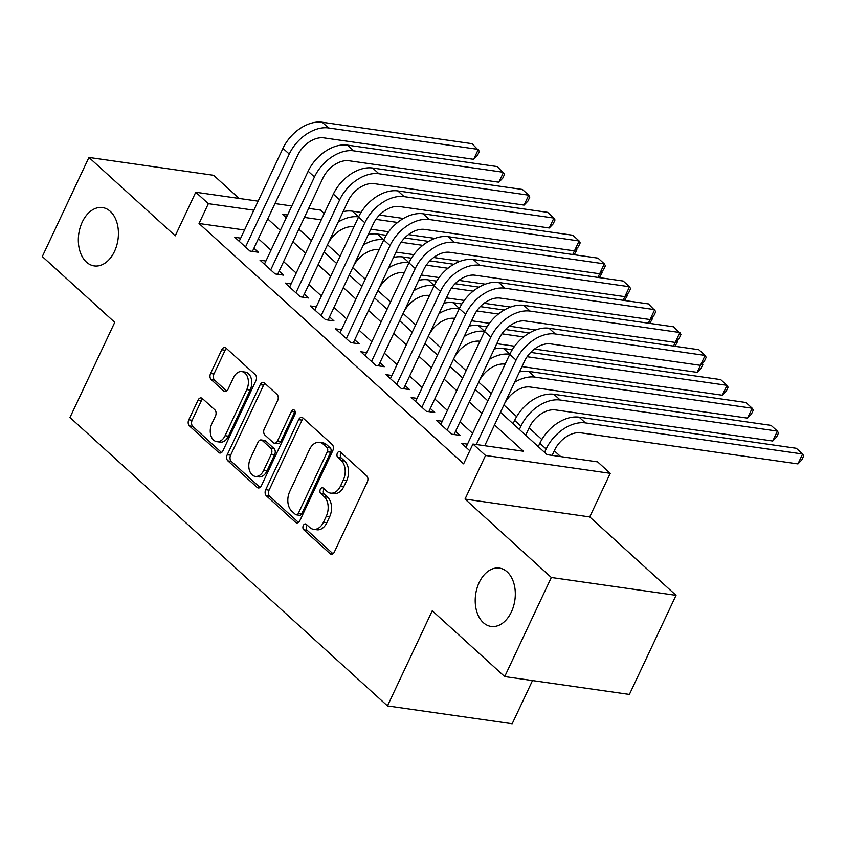 <?xml version="1.0" encoding="UTF-8"?>
<svg xmlns="http://www.w3.org/2000/svg" width="846" height="846" viewBox="0 0 846 846"><rect width="100%" height="100%" fill="white"/><g stroke="black" fill="none" stroke-linecap="round" stroke-linejoin="round"><path stroke-width="1.27" d="M303.312 525.493A3.162 2.126 -81.9 0 0 303.767 529.797L330.046 553.665A4.516 3.046 -81.9 0 0 331.241 554.246A4.516 3.046 -81.9 0 0 334.35 552.026L367.312 481.987A4.516 3.046 -81.9 0 0 366.667 475.843L340.388 451.976A3.162 2.126 -81.9 0 0 339.553 451.563A3.162 2.126 -81.9 0 0 337.374 453.128A3.162 2.126 -81.9 0 0 337.818 457.422L341.224 460.51A14.456 9.729 -81.9 0 1 343.275 480.147L340.536 485.985A14.456 9.729 -81.9 0 1 330.564 493.112A14.456 9.729 -81.9 0 1 326.757 491.251L323.362 488.163A3.162 2.126 -81.9 0 0 322.527 487.751A3.162 2.126 -81.9 0 0 320.348 489.316A3.162 2.126 -81.9 0 0 320.793 493.609L324.198 496.697A14.456 9.729 -81.9 0 1 326.249 516.335L323.5 522.172A14.456 9.729 -81.9 0 1 313.538 529.3A14.456 9.729 -81.9 0 1 309.731 527.439L306.326 524.351A3.162 2.126 -81.9 0 0 305.501 523.938A3.162 2.126 -81.9 0 0 303.312 525.493M307.214 525.155A3.162 2.126 -81.9 0 0 306.686 525.979A3.162 2.126 -81.9 0 0 307.14 530.273L332.986 553.76M341.276 452.779A3.162 2.126 -81.9 0 0 340.748 453.604A3.162 2.126 -81.9 0 0 341.192 457.908L344.597 460.996L341.224 460.51M324.251 488.967A3.162 2.126 -81.9 0 0 323.711 489.792A3.162 2.126 -81.9 0 0 324.166 494.096L327.561 497.184L324.198 496.697M114.506 251.399A29.462 19.828 -81.9 0 0 102.546 207.587A29.462 19.828 -81.9 0 0 82.252 222.096A29.462 19.828 -81.9 0 0 94.202 265.908A29.462 19.828 -81.9 0 0 114.506 251.399M511.386 611.922A29.462 19.828 -81.9 0 0 499.436 568.11A29.462 19.828 -81.9 0 0 479.132 582.63A29.462 19.828 -81.9 0 0 491.082 626.442A29.462 19.828 -81.9 0 0 511.386 611.922M202.342 398.498A4.516 3.046 -81.9 0 0 201.147 397.916A4.516 3.046 -81.9 0 0 198.038 400.147L188.785 419.796A4.516 3.046 -81.9 0 0 189.43 425.929L218.617 452.441A4.516 3.046 -81.9 0 0 219.812 453.022A4.516 3.046 -81.9 0 0 222.921 450.802L255.883 380.763A4.516 3.046 -81.9 0 0 255.238 374.63L226.051 348.108A4.516 3.046 -81.9 0 0 224.856 347.526A4.516 3.046 -81.9 0 0 221.747 349.758L210.58 373.488A4.516 3.046 -81.9 0 0 211.225 379.632L223.714 390.979A4.516 3.046 -81.9 0 0 224.899 391.561A4.516 3.046 -81.9 0 0 228.018 389.329L233.559 377.559A12.087 8.132 -81.9 0 1 241.882 371.606A12.087 8.132 -81.9 0 1 246.789 389.583L225.089 435.69A12.087 8.132 -81.9 0 1 216.756 441.644A12.087 8.132 -81.9 0 1 211.86 423.666L215.476 415.989A4.516 3.046 -81.9 0 0 214.831 409.845L202.342 398.498M244.526 230.017L199.032 223.503L208.359 203.675L195.754 192.232L258.104 201.158M504.702 676.589L551.328 577.48L676.028 595.341L629.392 694.439L504.702 676.589L432.253 610.77L387.479 705.913L69.975 417.49L114.749 322.347L42.3 256.539L88.936 157.441L175.238 235.833L195.754 192.232M676.028 595.341L589.715 516.938L465.025 499.077L551.328 577.48M465.025 499.077L485.541 455.476L472.946 444.034L523.494 451.267L494.519 424.946M199.032 223.503L463.619 463.851L472.946 444.034M265.718 489.675A4.516 3.046 -81.9 0 0 266.353 495.809L295.54 522.32A4.516 3.046 -81.9 0 0 296.735 522.902A4.516 3.046 -81.9 0 0 299.844 520.681L332.806 450.643A4.516 3.046 -81.9 0 0 332.161 444.499L302.974 417.987A4.516 3.046 -81.9 0 0 301.789 417.406A4.516 3.046 -81.9 0 0 298.67 419.637L265.718 489.675L269.081 490.151A4.516 3.046 -81.9 0 0 269.726 496.295L298.479 522.416M257.078 487.381L227.891 460.869A4.516 3.046 -81.9 0 1 227.246 454.736L260.208 384.697A4.516 3.046 -81.9 0 1 263.318 382.466A4.516 3.046 -81.9 0 1 264.512 383.048L277.002 394.395A4.516 3.046 -81.9 0 1 277.647 400.539L264.28 428.943A4.516 3.046 -81.9 0 0 264.925 435.077L273.205 442.606A4.516 3.046 -81.9 0 0 274.4 443.188A4.516 3.046 -81.9 0 0 277.509 440.956L291.426 411.389A3.162 2.126 -81.9 0 1 293.604 409.834A3.162 2.126 -81.9 0 1 294.894 414.529L261.382 485.741A4.516 3.046 -81.9 0 1 258.273 487.962A4.516 3.046 -81.9 0 1 257.078 487.381L259.574 487.74M239.111 198.44L213.626 175.291L88.936 157.441M467.489 444.161L461.588 443.315L469.784 450.749M442.289 421.266L436.399 420.42L451.51 434.157L459.938 435.362L455.529 431.354M417.089 398.381L411.198 397.535L426.31 411.272L434.738 412.478L430.328 408.47M391.899 375.487L385.998 374.641L401.12 388.377L409.538 389.583L405.128 385.575M366.699 352.592L360.798 351.756L375.92 365.483L384.338 366.688L379.928 362.691M341.498 329.707L335.598 328.861L350.72 342.598L359.148 343.804L354.738 339.796M316.298 306.812L310.397 305.966L325.52 319.703L333.948 320.909L329.538 316.901M291.098 283.928L285.197 283.082L300.319 296.809L308.748 298.025L304.338 294.017M265.898 261.033L260.008 260.187L275.119 273.924L283.547 275.13L279.138 271.122M486.524 445.979L485.192 444.763M472.586 433.321L459.991 421.879M447.397 410.426L434.791 398.984M422.196 387.542L409.591 376.089M396.996 364.647L384.391 353.205M371.796 341.752L359.201 330.31M346.596 318.868L334.001 307.415M321.395 295.973L308.801 284.531M296.195 273.078L283.6 261.636M271.006 250.194L258.4 238.752M240.698 238.138L234.807 237.292L249.919 251.029L258.347 252.235L253.937 248.227M560.665 456.586L554.289 450.802M541.852 439.497L529.099 427.907M516.652 416.613L503.899 405.023M491.293 393.57L478.699 382.128M466.093 370.685L453.498 359.243M440.893 347.791L428.298 336.348M415.693 324.906L403.098 313.454M390.503 302.011L377.898 290.569M365.303 279.117L352.697 267.674M340.103 256.232L327.508 244.79M311.931 239.661L310.144 239.407M387.479 705.913L512.179 723.764L532.504 680.565M308.653 208.402L320.454 210.083L324.23 213.52M747.547 418.136L752.21 408.227L753.3 410.109L751.438 414.075L747.547 418.136L530.347 387.034A23.011 15.492 -47.7 0 0 504.163 404.441L500.472 412.298L547.087 454.651L597.636 461.884L610.241 473.326L485.541 455.476M589.715 516.938L610.241 473.326M274.95 203.569L291.807 205.98M253.853 210.189L208.359 203.675M481.913 413.504L469.319 402.051M456.724 390.609L444.118 379.167M431.523 367.714L418.918 356.272M406.323 344.83L393.718 333.377M381.123 321.935L368.528 310.493M355.923 299.04L343.328 287.598M330.723 276.156L318.128 264.713M305.522 253.261L292.928 241.819M280.333 230.376L267.727 218.924M287.555 215.021L282.501 214.292L286.276 217.729M298.881 229.171L311.476 240.613M353.945 226.802A23.011 15.492 -47.7 0 0 327.772 244.208L324.081 252.066L336.676 263.508M379.145 249.686A23.011 15.492 -47.7 0 0 352.972 267.093L349.282 274.95L361.877 286.403M404.346 272.581A23.011 15.492 -47.7 0 0 378.173 289.988L374.471 297.845L387.077 309.287M429.546 295.476A23.011 15.492 -47.7 0 0 403.373 312.883L399.672 320.74L412.277 332.182M454.746 318.36A23.011 15.492 -47.7 0 0 428.573 335.767L424.872 343.624L437.467 355.066M479.946 341.255A23.011 15.492 -47.7 0 0 453.773 358.662L450.072 366.519L462.667 377.961M505.147 364.14A23.011 15.492 -47.7 0 0 478.973 381.557L475.272 389.414L487.867 400.856M321.258 219.844L304.401 217.433M313.538 529.3L316.912 529.776A14.456 9.729 -81.9 0 0 326.873 522.659L323.5 522.172M327.561 497.184A14.456 9.729 -81.9 0 1 329.623 516.821L326.873 522.659M330.564 493.112L333.937 493.588A14.456 9.729 -81.9 0 0 343.899 486.471L340.536 485.985M344.597 460.996A14.456 9.729 -81.9 0 1 346.649 480.634L343.899 486.471M303.407 418.379A4.516 3.046 -81.9 0 0 302.043 420.113L269.081 490.151M295.381 514.4A3.162 2.126 -81.9 0 0 296.216 514.812A3.162 2.126 -81.9 0 0 298.395 513.258L327.328 451.775A3.162 2.126 -81.9 0 0 326.873 447.481L323.288 444.224A14.456 9.729 -81.9 0 0 319.481 442.363A14.456 9.729 -81.9 0 0 309.52 449.48L289.744 491.505A14.456 9.729 -81.9 0 0 291.796 511.143L295.381 514.4M296.216 514.812L299.59 515.299A3.162 2.126 -81.9 0 0 301.768 513.734L298.395 513.258M319.481 442.363L322.855 442.839A14.456 9.729 -81.9 0 1 326.662 444.7L330.247 447.957A3.162 2.126 -81.9 0 1 330.701 452.261L301.768 513.734M260.018 487.476L231.265 461.356L227.891 460.869M264.946 383.439A4.516 3.046 -81.9 0 0 263.582 385.173L230.62 455.211A4.516 3.046 -81.9 0 0 231.265 461.356M274.4 443.188L277.774 443.664A4.516 3.046 -81.9 0 0 280.883 441.443L294.799 411.875L291.426 411.389M295.117 411.325A3.162 2.126 -81.9 0 0 294.799 411.875M250.405 458.416A12.087 8.132 -81.9 0 0 255.312 476.393A12.087 8.132 -81.9 0 0 263.645 470.439L271.291 454.186A4.516 3.046 -81.9 0 0 270.646 448.052L262.355 440.523A4.516 3.046 -81.9 0 0 261.171 439.941A4.516 3.046 -81.9 0 0 258.051 442.172L250.405 458.416M255.312 476.393L258.686 476.869A12.087 8.132 -81.9 0 0 267.019 470.915L263.645 470.439M261.171 439.941L264.534 440.428A4.516 3.046 -81.9 0 1 265.729 441.009L274.019 448.539A4.516 3.046 -81.9 0 1 274.654 454.672L267.019 470.915M216.756 441.644L220.129 442.13A12.087 8.132 -81.9 0 0 228.462 436.176L225.089 435.69M241.882 371.606L245.255 372.092A12.087 8.132 -81.9 0 1 250.162 390.069L228.462 436.176M226.485 348.499A4.516 3.046 -81.9 0 0 225.121 350.233L213.943 373.974A4.516 3.046 -81.9 0 0 214.588 380.108L226.654 391.064M202.776 398.889A4.516 3.046 -81.9 0 0 201.401 400.623L192.158 420.272A4.516 3.046 -81.9 0 0 192.803 426.416L221.557 452.536M552.142 455.37L554.564 450.22A23.011 15.492 -47.7 0 1 580.747 432.814L797.947 463.915L802.611 454.006L585.411 422.905A34.517 23.233 132.3 0 0 546.135 449.015L544.57 452.356M797.947 463.915L801.839 459.854L803.7 455.888L802.611 454.006L796.308 448.285L579.108 417.184A34.517 23.233 132.3 0 0 539.843 443.293L538.268 446.635M484.737 445.715L524.467 361.295A23.011 15.492 -47.7 0 1 550.651 343.888L700.446 365.335L705.109 355.426L555.314 333.969A34.517 23.233 132.3 0 0 516.049 360.089L476.319 444.51M534.482 349.06L697.146 372.356L700.456 365.324L704.337 361.274L706.198 357.308L705.109 355.426L698.807 349.705L549.012 328.248A34.517 23.233 132.3 0 0 509.747 354.358L465.998 447.323M525.673 435.193L529.363 427.336A23.011 15.492 -47.7 0 1 555.547 409.929L772.747 441.03L777.411 431.122L560.211 400.021A34.517 23.233 132.3 0 0 520.946 426.13L519.37 429.472M772.747 441.03L776.639 436.97L778.5 433.004L777.411 431.122L771.108 425.39L553.908 394.289A34.517 23.233 132.3 0 0 514.643 420.409L513.067 423.74M535.01 377.126L528.708 371.405L745.908 402.506L752.21 408.227L535.01 377.126A34.517 23.233 132.3 0 0 514.59 382.286M528.708 371.405A34.517 23.233 132.3 0 0 519.476 371.902M521.993 366.561L722.347 395.241L727.01 385.332L527.121 356.716M530.685 352.401L720.707 379.611L727.01 385.332L728.099 387.214L726.238 391.18L722.347 395.241M512.242 349.758L503.507 348.51A34.517 23.233 132.3 0 0 494.286 349.007M503.507 348.51L509.81 354.231A34.517 23.233 132.3 0 0 489.39 359.391M496.792 343.666L514.643 346.226M702.339 363.357L702.91 364.33L701.038 368.296L697.146 372.356M523.589 336.93L501.932 333.821M529.395 332.933L505.496 329.517M487.042 326.873L478.307 325.625A34.517 23.233 132.3 0 0 469.086 326.112M478.307 325.625L484.61 331.346A34.517 23.233 132.3 0 0 464.19 336.507M454.038 434.516L499.267 338.4A23.011 15.492 -47.7 0 1 525.451 320.994L675.245 342.44L679.909 332.531L530.114 311.085A34.517 23.233 132.3 0 0 490.849 337.194L447.1 430.149M673.543 346.077L675.256 342.429L679.137 338.379L681.009 334.413L673.617 326.81L523.811 305.364A34.517 23.233 132.3 0 0 484.547 331.473L440.808 424.428M428.837 411.632L474.077 315.505A23.011 15.492 -47.7 0 1 500.25 298.099L650.056 319.555L654.709 309.647L504.914 288.19A34.517 23.233 132.3 0 0 465.649 314.3L421.9 407.264M650.056 319.555L653.937 315.484L655.809 311.529L648.417 303.915L498.611 282.469A34.517 23.233 132.3 0 0 459.346 308.579L415.608 401.543M403.648 388.737L448.877 292.621A23.011 15.492 -47.7 0 1 475.05 275.214L624.856 296.66L629.519 286.752L479.714 265.306A34.517 23.233 132.3 0 0 440.449 291.415L396.711 384.37M624.856 296.66L628.747 292.6L630.608 288.634L629.519 286.752L623.216 281.031L473.411 259.574A34.517 23.233 132.3 0 0 434.146 285.694L390.408 378.648M378.448 365.853L423.677 269.726A23.011 15.492 -47.7 0 1 449.85 252.32L599.655 273.766L604.319 263.857L454.514 242.411A34.517 23.233 132.3 0 0 415.249 268.52L371.51 361.475M599.655 273.766L603.547 269.705L605.408 265.739L604.319 263.857L598.016 258.136L448.221 236.69A34.517 23.233 132.3 0 0 408.946 262.799L365.208 355.754M471.592 320.771L489.443 323.331M509.281 326.175L535.708 329.961M677.138 340.462L677.709 341.435L674.992 346.289M498.389 314.035L476.732 310.937M504.195 310.048L480.295 306.622M461.842 303.978L453.107 302.731A34.517 23.233 132.3 0 0 443.886 303.228M453.107 302.731L459.41 308.452A34.517 23.233 132.3 0 0 439 313.612M353.247 342.958L398.477 246.842A23.011 15.492 -47.7 0 1 424.65 229.425L574.455 250.881L579.119 240.973L429.313 219.516A34.517 23.233 132.3 0 0 390.048 245.626L346.31 338.59M574.455 250.881L578.347 246.821L580.208 242.855L579.119 240.973L572.816 235.251L423.021 213.795A34.517 23.233 132.3 0 0 383.756 239.904L340.007 332.869M446.392 297.887L464.243 300.436M484.081 303.28L510.519 307.066M651.949 317.578L652.509 318.551L649.791 323.394M473.2 291.14L451.531 288.042M478.995 287.154L455.095 283.727M436.642 281.094L427.917 279.836A34.517 23.233 132.3 0 0 418.685 280.333M427.917 279.836L434.21 285.557A34.517 23.233 132.3 0 0 413.8 290.717M648.343 323.193L650.056 319.545M328.047 320.063L373.276 223.947A23.011 15.492 -47.7 0 1 399.46 206.54L549.255 227.986L553.918 218.078L404.124 196.632A34.517 23.233 132.3 0 0 364.848 222.741L321.11 315.695M549.255 227.986L553.147 223.926L555.008 219.96L553.918 218.078L547.616 212.357L397.821 190.91A34.517 23.233 132.3 0 0 358.556 217.02L314.807 309.974M421.202 274.992L439.053 277.551M458.881 280.386L485.318 284.171M626.749 294.683L627.309 295.656L624.591 300.51M447.999 268.256L426.331 265.147M453.794 264.259L429.895 260.843M411.442 258.199L402.717 256.951A34.517 23.233 132.3 0 0 393.485 257.438M402.717 256.951L409.009 262.672A34.517 23.233 132.3 0 0 388.6 267.833M623.142 300.298L624.866 296.65M302.847 297.179L348.076 201.052A23.011 15.492 -47.7 0 1 374.26 183.645L524.055 205.102L528.718 195.183L378.923 173.737A34.517 23.233 132.3 0 0 339.658 199.846L295.91 292.811M524.055 205.102L527.946 201.031L529.808 197.076L528.718 195.183L522.416 189.462L372.621 168.016A34.517 23.233 132.3 0 0 333.356 194.125L289.607 287.08M396.002 252.097L413.853 254.657M433.681 257.501L460.118 261.287M601.548 271.788L602.109 272.761L599.391 277.615M422.799 245.361L401.131 242.263M428.605 241.374L404.695 237.948M386.252 235.304L377.517 234.056A34.517 23.233 132.3 0 0 368.285 234.554M377.517 234.056L383.809 239.778A34.517 23.233 132.3 0 0 363.399 244.938M597.942 277.414L599.666 273.755M277.647 274.284L322.876 178.168A23.011 15.492 -47.7 0 1 349.06 160.761L498.854 182.207L503.518 172.298L353.723 150.842A34.517 23.233 132.3 0 0 314.458 176.962L270.709 269.916M498.854 182.207L502.746 178.146L504.618 174.181L497.226 166.577L347.42 145.121A34.517 23.233 132.3 0 0 308.156 171.23L264.417 264.195M370.802 229.213L388.652 231.772M408.481 234.606L434.918 238.392M576.348 248.904L576.909 249.877L574.191 254.731M397.599 222.466L375.931 219.368M403.405 218.48L379.494 215.053M361.052 212.42L352.317 211.162A34.517 23.233 132.3 0 0 343.085 211.659M352.317 211.162L358.619 216.883A34.517 23.233 132.3 0 0 338.199 222.054M572.742 254.519L574.466 250.871M252.446 251.389L297.686 155.273A23.011 15.492 -47.7 0 1 323.859 137.866L473.654 159.312L478.318 149.404L328.523 127.958A34.517 23.233 132.3 0 0 289.258 154.067L245.509 247.021M473.654 159.312L477.546 155.252L479.418 151.286L472.026 143.683L322.22 122.236A34.517 23.233 132.3 0 0 282.955 148.346L239.217 241.3M307.14 530.273L303.767 529.797M341.192 457.908L337.818 457.422M324.166 494.096L320.793 493.609M329.623 516.821L326.249 516.335M346.649 480.634L343.275 480.147M332.541 554.024L330.046 553.665M302.043 420.113L298.67 419.637M298.035 522.68L295.54 522.32M269.726 496.295L266.353 495.809M330.701 452.261L327.328 451.775M330.247 447.957L326.873 447.481M326.662 444.7L323.288 444.224M230.62 455.211L227.246 454.736M263.582 385.173L260.208 384.697M280.883 441.443L277.509 440.956M274.654 454.672L271.291 454.186M274.019 448.539L270.646 448.052M265.729 441.009L262.355 440.523M250.162 390.069L246.789 389.583M226.21 391.328L223.714 390.979M214.588 380.108L211.225 379.632M213.943 373.974L210.58 373.488M225.121 350.233L221.747 349.758M221.113 452.8L218.617 452.441M192.803 426.416L189.43 425.929M192.158 420.272L188.785 419.796M201.401 400.623L198.038 400.147M546.135 449.015L539.843 443.293M585.411 422.905L579.108 417.184M516.049 360.089L509.747 354.358M555.314 333.969L549.012 328.248M520.946 426.13L514.643 420.409M560.211 400.021L553.908 394.289M490.849 337.194L484.547 331.473M530.114 311.085L523.811 305.364M465.649 314.3L459.346 308.579M504.914 288.19L498.611 282.469M440.449 291.415L434.146 285.694M479.714 265.306L473.411 259.574M415.249 268.52L408.946 262.799M454.514 242.411L448.221 236.69M390.048 245.626L383.756 239.904M429.313 219.516L423.021 213.795M364.848 222.741L358.556 217.02M404.124 196.632L397.821 190.91M339.658 199.846L333.356 194.125M378.923 173.737L372.621 168.016M314.458 176.962L308.156 171.23M353.723 150.842L347.42 145.121M289.258 154.067L282.955 148.346M328.523 127.958L322.22 122.236"/></g></svg>
